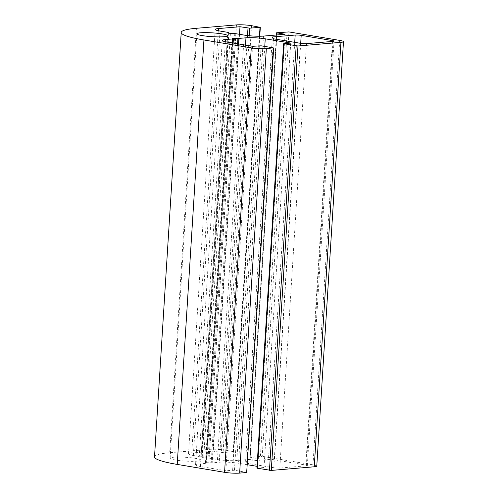 <?xml version="1.0" encoding="UTF-8"?>
<svg xmlns="http://www.w3.org/2000/svg" width="498" height="498" viewBox="0 0 498 498"><rect width="100%" height="100%" fill="white"/><g stroke="black" fill="none" stroke-linecap="round" stroke-linejoin="round"><path stroke-width="0.37" stroke-dasharray="2.49 1.87" d="M197.276 461.16A15.426 1.905 3.6 0 0 200.918 460.164A15.426 1.905 3.6 0 0 185.642 457.295A15.426 1.905 3.6 0 0 170.123 458.228A15.426 1.905 3.6 0 0 180.164 460.656A15.426 1.905 3.6 0 0 197.276 461.16M274.491 459.797A4.283 0.529 3.6 0 0 268.466 459.486L245.62 461.422L246.79 463.24L273.782 467.747A4.283 0.529 3.6 0 0 279.808 468.058L306.338 465.811A4.283 0.529 3.6 0 0 307.347 465.537A4.283 0.529 3.6 0 0 305.834 465.032L274.491 459.797L300.692 43.338M272.325 36.983L245.62 461.422M273.495 38.8L246.79 463.24M251.546 25.678L224.847 450.117L233.624 451.661L223.098 452.607L213.287 451.176L191.736 452.999A13.714 1.693 3.6 0 0 188.493 453.883A13.714 1.693 3.6 0 0 193.336 455.496L201.696 456.89L202.213 457.594L203.688 457.843L209.123 458.129L217.495 459.53A13.714 1.693 3.6 0 0 236.787 460.526L258.344 458.702L249.89 457.214L262.228 456.361L288.927 31.922M285.043 34.262L258.344 458.702M239.513 34.306L213.287 451.176M154.517 456.871A64.286 7.943 -176.4 0 1 169.706 452.732L196.405 28.293M252.573 46.295L225.874 470.735L234.452 470.255L246.983 472.421M247.469 464.74L238.542 463.252A13.714 1.693 3.6 0 0 219.251 462.256L212.167 462.854L205.481 462.661L205.886 463.389L198.802 463.987A13.714 1.693 3.6 0 0 195.565 464.871A13.714 1.693 3.6 0 0 200.408 466.483L225.874 470.735M290.714 43.065L264.008 467.504L257.049 466.34M256.931 468.157L264.008 467.504M224.847 450.117A10.713 1.326 3.6 0 0 209.776 449.339L169.706 452.732M316.778 466.097A10.713 1.326 3.6 0 0 312.993 464.839L262.228 456.361M294.71 42.342L268.466 459.486M300.481 43.307L273.782 467.747M306.513 43.619L279.808 468.058M333.038 41.371L306.338 465.811M332.483 41.421L305.834 465.032M249.324 35.744L223.098 452.607M247.518 35.551L221.286 452.514M259.458 36.242L233.319 451.742M233.17 451.505L259.875 27.066M287.122 31.828L260.417 456.268M276.894 32.694L250.195 457.133M276.919 34.947L250.345 457.363M263.492 36.086L236.787 460.526M244.201 35.09L217.495 459.53M235.822 33.69L209.123 458.129M234.801 33.59L208.096 458.029M230.393 33.403L203.688 457.843M228.918 33.154L202.213 457.594M228.856 32.6L202.151 457.04M228.401 32.451L201.696 456.89M220.041 31.057L193.336 455.496M218.298 30.727L191.736 452.999M259.346 45.723L232.641 470.162M227.113 42.044L200.408 466.483M225.37 41.714L198.802 463.987M232.342 42.915L205.886 463.389M206.191 463.302L232.634 42.965L206.172 463.277M232.199 38.253L205.5 462.692M233.145 43.046L206.751 462.586M237.571 43.787L211.208 462.854M238.523 43.949L212.167 462.854M245.495 45.113L219.251 462.256M264.768 46.414L238.542 463.252M283.941 43.637L257.236 468.076M273.234 47.833L246.529 472.272M261.157 45.816L234.452 470.255M236.475 24.9L209.776 449.339M339.698 40.394L312.993 464.839M196.828 33.789L170.123 458.228M227.623 35.725L200.918 460.164M334.052 41.097L307.347 465.537M259.757 36.236L233.624 451.661M276.452 34.991L249.89 457.214M215.198 29.444L188.493 453.883M222.264 40.431L195.565 464.871M232.186 38.221L205.481 462.661"/><path stroke-width="0.75" d="M223.976 36.721A15.426 1.905 -176.4 0 1 206.869 36.217A15.426 1.905 -176.4 0 1 196.828 33.789A15.426 1.905 -176.4 0 1 212.341 32.856A15.426 1.905 -176.4 0 1 227.623 35.725A15.426 1.905 -176.4 0 1 223.976 36.721M295.171 35.047A4.283 0.529 -176.4 0 1 301.197 35.358L332.54 40.593A4.283 0.529 -176.4 0 1 334.052 41.097A4.283 0.529 -176.4 0 1 333.038 41.371L306.513 43.619A4.283 0.529 -176.4 0 1 300.481 43.307L273.495 38.8L272.325 36.983L295.171 35.047L294.71 42.342M239.992 26.736L249.797 28.168L260.024 27.303L251.546 25.678A10.713 1.326 3.6 0 0 236.475 24.9L196.405 28.293A64.286 7.943 3.6 0 0 181.222 32.432A64.286 7.943 3.6 0 0 203.931 39.977L251.266 47.883A10.713 1.326 3.6 0 0 266.337 48.661L273.234 47.833L261.157 45.816L252.573 46.295L227.113 42.044A13.714 1.693 -176.4 0 1 222.264 40.431A13.714 1.693 -176.4 0 1 225.507 39.547L232.591 38.95L232.186 38.221L238.872 38.414L245.956 37.817A13.714 1.693 -176.4 0 1 265.247 38.813L290.714 43.065L283.636 43.718L297.978 45.984L340.949 42.342A10.713 1.326 3.6 0 0 343.483 41.658A10.713 1.326 3.6 0 0 339.698 40.394L288.927 31.922L276.595 32.775L285.043 34.262L263.492 36.086A13.714 1.693 -176.4 0 1 244.201 35.09L235.822 33.69L230.393 33.403L228.918 33.154L228.401 32.451L220.041 31.057A13.714 1.693 -176.4 0 1 215.198 29.444A13.714 1.693 -176.4 0 1 218.435 28.56L239.992 26.736L239.513 34.306M251.266 47.883L224.567 472.322L177.226 464.416A64.286 7.943 -176.4 0 1 154.517 456.871L181.222 32.432M257.049 466.34L247.469 464.74M340.949 42.342L314.25 466.782L271.273 470.423L256.931 468.157L283.636 43.718M273.688 47.982L246.684 472.502L273.383 48.063M224.567 472.322A10.713 1.326 3.6 0 0 239.638 473.1L246.684 472.502M314.25 466.782A10.713 1.326 3.6 0 0 316.778 466.097L343.483 41.658M301.197 35.358L300.692 43.338M332.54 40.593L332.483 41.421M249.797 28.168L249.324 35.744M247.992 28.075L247.518 35.551M260.024 27.303L259.458 36.242M277.05 32.924L276.919 34.947M218.435 28.56L218.298 30.727M177.226 464.416L203.931 39.977M225.507 39.547L225.37 41.714M232.591 38.95L232.342 42.915M232.877 38.888L232.622 42.959L232.896 38.863M233.45 38.147L233.145 43.046M237.907 38.414L237.571 43.787M238.872 38.414L238.523 43.949M245.956 37.817L245.495 45.113M265.247 38.813L264.768 46.414M284.09 43.874L257.385 468.313M296.173 45.891L269.468 470.33M271.273 470.423L297.978 45.984M266.337 48.661L239.638 473.1M260.329 27.222L259.757 36.236M276.595 32.775L276.452 34.991"/></g></svg>
